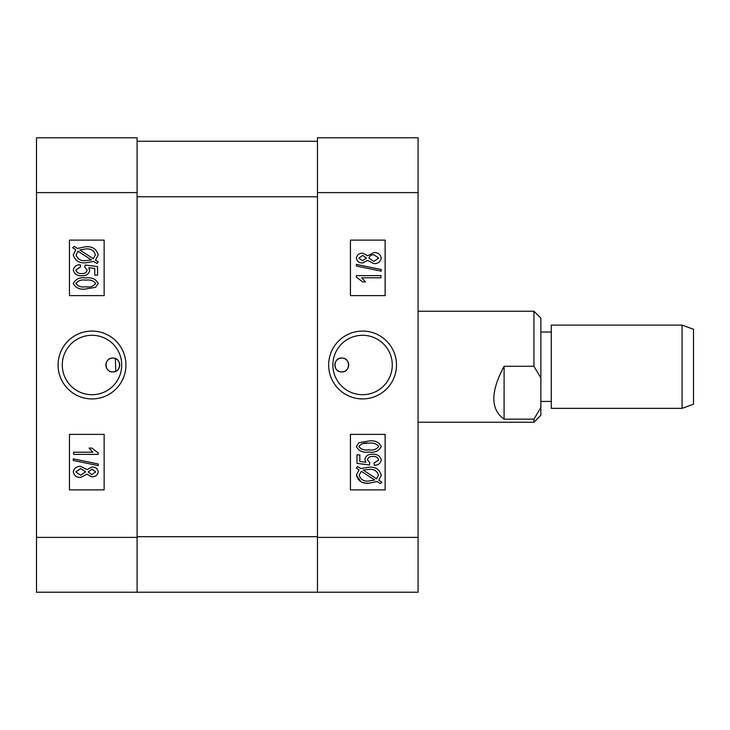 <?xml version="1.0" encoding="UTF-8"?>
<svg xmlns="http://www.w3.org/2000/svg" width="730" height="730" viewBox="0 0 730 730"><rect width="100%" height="100%" fill="white"/><g stroke="black" fill="none" stroke-linecap="round" stroke-linejoin="round"><path stroke-width="1.09" d="M341.759 371.935A6.935 6.935 0 0 1 334.824 365A6.935 6.935 0 0 1 341.759 358.065C332.825 357.627 332.798 372.355 341.759 371.935C350.71 372.364 350.71 357.636 341.759 358.065A6.935 6.935 0 0 1 348.694 365A6.935 6.935 0 0 1 341.759 371.935M362.573 331.082A33.918 33.918 0 0 0 328.655 365A33.918 33.918 0 0 0 362.573 398.918A33.918 33.918 0 0 0 396.49 365A33.918 33.918 0 0 0 362.573 331.082M362.573 335.289A29.711 29.711 0 0 0 332.862 365A29.711 29.711 0 0 0 362.573 394.711A29.711 29.711 0 0 0 392.284 365A29.711 29.711 0 0 0 362.573 335.289M360.821 481.608L356.359 475.075L359.078 469.855L356.359 468.094L357.609 466.497L360.784 468.56L368.96 467.173C375.485 466.735 379.591 469.408 381.27 475.193L378.797 480.249L381.899 482.265L380.293 483.616L377.1 481.554L368.851 483.26L365.958 483.087M365.009 482.959L362.746 482.402M418.071 137.787L418.071 592.212L317.477 592.212L317.477 137.787L418.071 137.787M350.427 434.377L350.427 489.876L385.121 489.876L385.121 434.377L350.427 434.377M350.427 240.124L350.427 295.623L385.121 295.623L385.121 240.124L350.427 240.124M368.851 483.26C362.226 483.734 358.056 481.006 356.359 475.075M368.814 481.052L374.764 480.03L361.295 471.297L359.196 475.148C360.556 479.555 363.759 481.526 368.814 481.052M378.432 475.111C377.045 470.85 373.897 468.943 368.997 469.381L363.129 470.083L376.598 478.825L378.432 475.111M381.27 459.937C380.494 463.459 378.186 465.247 374.335 465.284L374.015 463.076L378.751 459.955C377.802 457.382 375.831 456.213 372.829 456.451C369.973 456.223 368.157 457.363 367.4 459.873L369.791 462.756L369.435 464.964L356.988 463.386L356.988 454.872L359.826 454.872L359.826 461.515L365.803 462.273L364.872 459.243C366.013 455.657 368.623 453.987 372.692 454.243C377.255 454.014 380.111 455.912 381.27 459.937M368.823 452.034C362.901 452.892 358.74 451.049 356.359 446.505L358.923 442.69L368.823 441.002C374.745 440.144 378.897 441.988 381.27 446.532C378.87 451.094 374.718 452.928 368.823 452.034M368.814 443.21C364.452 442.462 361.149 443.594 358.886 446.596C361.222 449.452 364.535 450.529 368.814 449.826C373.176 450.556 376.479 449.443 378.751 446.468C376.415 443.594 373.112 442.508 368.814 443.21M367.09 443.229L363.157 443.539M363.148 443.539L361.961 443.776M356.359 275.602L380.96 275.602L380.96 277.801L361.724 277.801L365.502 281.908L362.664 281.908L356.359 277.035L356.359 275.602M381.27 269.525L381.27 271.149L356.359 266.03L356.359 264.406L381.27 269.525M367.637 260.391L362.637 262.982C359.096 263.037 357.007 261.422 356.359 258.119C357.025 254.779 359.151 253.146 362.737 253.21L367.637 255.774L373.906 252.58C377.994 252.48 380.449 254.314 381.27 258.082C380.44 261.897 377.957 263.74 373.824 263.612L367.637 260.391M362.728 255.418L358.886 258.11L362.564 260.774L366.451 258.082L362.728 255.418M373.915 254.788C371.278 254.66 369.635 255.774 368.969 258.137L373.815 261.404L378.751 258.082L373.915 254.788M317.477 592.212L36.5 592.212L36.5 537.399L137.094 537.399L137.094 196.762L317.477 196.762L317.477 537.399L418.071 537.399M137.094 141.255L317.477 141.255M112.812 371.935A6.935 6.935 0 0 1 105.877 365A6.935 6.935 0 0 1 112.812 358.065C121.746 357.627 121.782 372.355 112.812 371.935C103.861 372.364 103.87 357.636 112.812 358.065A6.935 6.935 0 0 1 119.757 365A6.935 6.935 0 0 1 112.812 371.935M91.998 331.082A33.918 33.918 0 0 0 58.081 365A33.918 33.918 0 0 0 91.998 398.918A33.918 33.918 0 0 0 125.916 365A33.918 33.918 0 0 0 91.998 331.082M91.998 335.289A29.711 29.711 0 0 0 62.287 365A29.711 29.711 0 0 0 91.998 394.711A29.711 29.711 0 0 0 121.718 365A29.711 29.711 0 0 0 91.998 335.289M36.5 537.399L36.5 137.787L137.094 137.787L137.094 192.601L36.5 192.601M137.094 592.212L137.094 192.601M104.144 295.623L104.144 240.124L69.45 240.124L69.45 295.623L104.144 295.623M104.144 489.876L104.144 434.377L69.45 434.377L69.45 489.876L104.144 489.876M95.502 260.145L98.212 261.906L96.971 263.503L93.787 261.44L85.611 262.827C79.077 263.265 74.98 260.592 73.301 254.806L75.783 249.751L72.671 247.735L74.278 246.384L77.471 248.446L85.72 246.74C92.4 246.293 96.561 249.012 98.212 254.925L95.502 260.145M85.757 248.948L79.807 249.97L93.276 258.703L95.374 254.852C94.015 250.445 90.812 248.474 85.757 248.948M76.139 254.889C77.526 259.15 80.674 261.057 85.583 260.619L91.442 259.916L77.973 251.175L76.139 254.889M73.301 270.063C74.077 266.541 76.385 264.753 80.236 264.716L80.555 266.924L75.82 270.045C76.769 272.618 78.74 273.786 81.751 273.549C84.607 273.777 86.414 272.637 87.18 270.127L84.78 267.244L85.145 265.036L97.583 266.614L97.583 275.128L94.745 275.128L94.745 268.485L88.777 267.727L89.699 270.757C88.558 274.343 85.948 276.004 81.888 275.757C77.316 275.995 74.46 274.097 73.301 270.063M85.748 277.966C91.67 277.108 95.831 278.951 98.212 283.495L95.648 287.31L85.748 288.998C79.826 289.856 75.683 288.012 73.301 283.468C75.701 278.906 79.853 277.071 85.748 277.966M85.757 286.79C90.128 287.529 93.44 286.397 95.694 283.404C93.349 280.548 90.036 279.471 85.757 280.174C81.404 279.444 78.092 280.566 75.82 283.532C78.156 286.406 81.468 287.492 85.757 286.79M98.212 454.398L73.621 454.398L73.621 452.198L92.856 452.198L89.069 448.092L91.907 448.092L98.212 452.965L98.212 454.398M73.301 460.475L73.301 458.851L98.212 463.97L98.212 465.594L73.301 460.475M86.943 469.609L91.934 467.017C95.475 466.963 97.574 468.578 98.212 471.881C97.546 475.221 95.42 476.854 91.834 476.79L86.943 474.226L80.665 477.42C76.586 477.52 74.122 475.686 73.301 471.918C74.131 468.103 76.613 466.26 80.747 466.388L86.943 469.609M91.843 474.582L95.694 471.89L92.007 469.226L88.12 471.918L91.843 474.582M80.665 475.212L85.602 471.863L80.765 468.596L75.82 471.918L80.665 475.212M682.066 325.105L693.5 329.266L693.5 404.201L682.066 408.362L682.066 325.105L551.278 325.105L551.278 408.362L682.066 408.362M418.071 422.232L533.931 422.232L533.931 419.166L504.102 419.166C490.423 409.411 490.423 391.782 504.102 366.277L533.931 366.277L533.931 311.236L418.071 311.236M533.931 311.236L540.866 318.171L540.866 415.297L533.931 422.232M533.931 366.277L540.866 377.985M540.866 407.45L533.931 419.166M504.102 366.277L504.102 419.166M418.071 192.601L317.477 192.601M137.094 536.705L317.477 536.705M551.278 332.05L540.866 332.05M551.278 401.427L540.866 401.427M115.331 358.54L115.805 371.26"/></g></svg>
